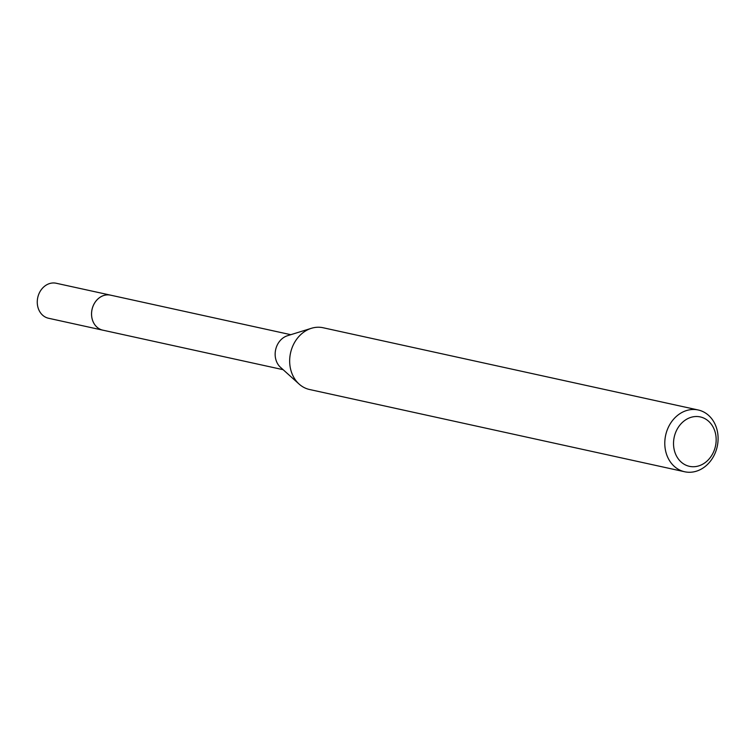 <?xml version="1.0" encoding="UTF-8"?>
<svg xmlns="http://www.w3.org/2000/svg" width="755" height="755" viewBox="0 0 755 755"><rect width="100%" height="100%" fill="white"/><g stroke="black" fill="none" stroke-linecap="round" stroke-linejoin="round"><path stroke-width="1.13" d="M103.529 330.312A17.941 14.977 -77.6 0 1 102.869 330.19A17.941 14.977 -77.6 0 1 102.812 330.171A17.912 14.958 -77.6 0 1 92.044 309.512A17.912 14.958 -77.6 0 1 110.504 295.158A17.941 14.977 -77.6 0 1 111.202 295.309M103.322 330.265A17.922 14.968 -77.6 0 1 92.025 309.512A17.922 14.968 -77.6 0 1 110.994 295.271M684.672 471.762L309.55 389.505A31.616 26.397 -77.6 0 1 299.15 384.106L280.53 367.345A17.912 14.958 -77.6 0 1 275.632 349.773A17.912 14.958 -77.6 0 1 287.457 335.73L311.39 328.302A31.616 26.397 -77.6 0 1 323.093 327.745L698.215 409.993A31.616 26.397 -77.6 0 1 717.25 446.422A31.616 26.397 -77.6 0 1 684.672 471.762A31.616 26.397 -77.6 0 1 665.636 435.333A31.616 26.397 -77.6 0 1 698.215 409.993M299.15 384.106A31.616 26.397 -77.6 0 1 290.515 353.085A31.616 26.397 -77.6 0 1 311.39 328.302M715.485 446.054A25.293 21.112 -77.6 0 1 689.504 466.345A25.293 21.112 -77.6 0 1 674.206 437.183A25.293 21.112 -77.6 0 1 700.187 416.902A25.293 21.112 -77.6 0 1 715.485 446.054M48.584 318.261A17.912 14.958 -77.6 0 1 48.528 318.251A17.912 14.958 -77.6 0 1 37.75 297.574A17.912 14.958 -77.6 0 1 56.153 283.238A17.912 14.958 -77.6 0 1 56.2 283.248A17.912 14.958 -77.6 0 1 56.248 283.267M48.528 318.251L102.812 330.171A17.941 14.977 -77.6 0 1 92.025 309.475A17.941 14.977 -77.6 0 1 110.447 295.13A17.941 14.977 -77.6 0 1 110.494 295.139L290.798 334.691M102.831 330.161L283.125 369.686M56.2 283.248L110.494 295.139"/></g></svg>
